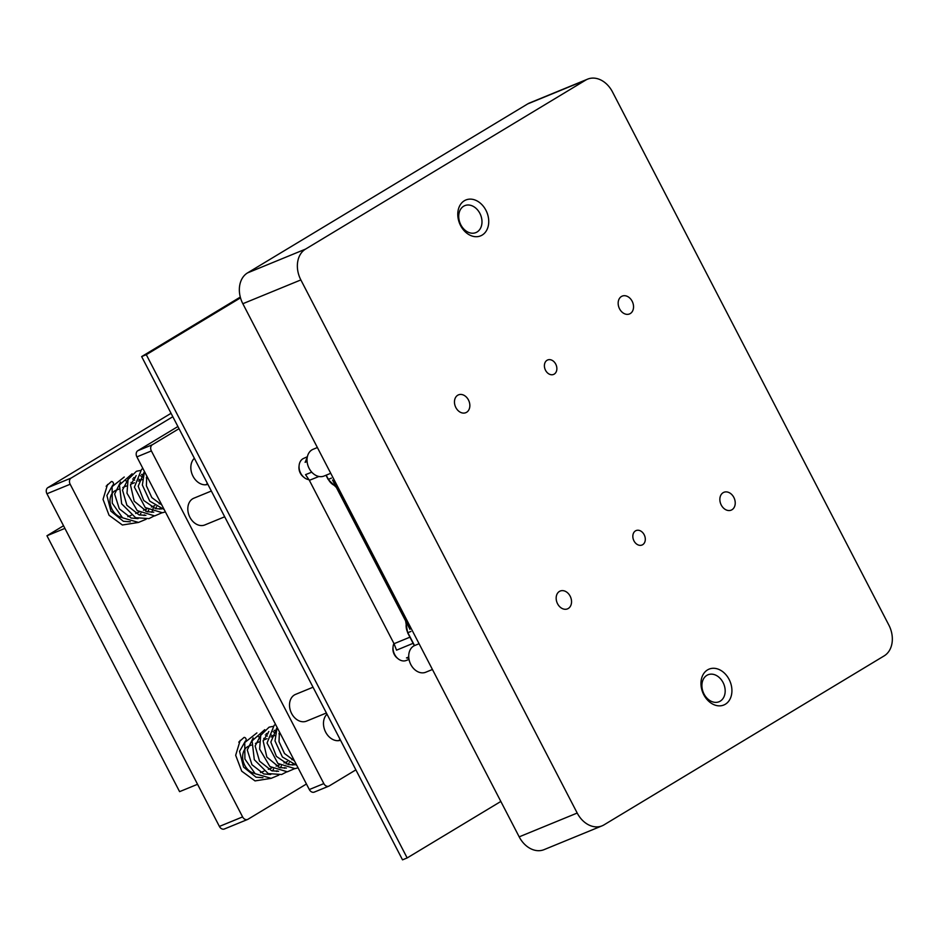 <?xml version="1.0" encoding="UTF-8"?>
<svg xmlns="http://www.w3.org/2000/svg" width="939" height="939" viewBox="0 0 939 939"><rect width="100%" height="100%" fill="white"/><g stroke="black" fill="none" stroke-linecap="round" stroke-linejoin="round"><path stroke-width="1.41" d="M333.345 481.038L409.521 628.32M306.783 458.854L305.105 462.317L307.088 461.46M308.99 479.653A11.268 8.557 -112.3 0 1 304.048 477.435A11.268 8.557 -112.3 0 1 299.118 465.415A11.268 8.557 -112.3 0 1 302.874 458.795A11.268 8.557 -112.3 0 1 303.614 458.42L307.358 456.753M306.63 459.218L305.105 462.317M413.101 643.321L396.54 650.175L394.04 643.708L309.354 480.334L305.551 474.641L311.748 472.176M408.852 658.251L406.481 657.899L408.852 658.286M409.04 659.413L406.118 660.528A11.268 8.557 -112.3 0 1 398.007 658.697A11.268 8.557 -112.3 0 1 393.077 646.678A11.268 8.557 -112.3 0 1 393.911 643.461M299.118 465.415L298.989 466.671A9.343 7.089 67.7 0 0 303.074 476.636L304.048 477.435M393.077 646.678L392.948 647.933A9.343 7.089 67.7 0 0 397.033 657.899L398.007 658.697M333.216 481.097L409.451 628.32L332.523 480.04M409.932 629.388L409.662 628.261M500.839 801.448L407.162 857.941L146.296 354.684L240.501 297.851M146.296 354.684L141.648 356.585L402.526 859.854L407.162 857.941M141.648 356.585L240.302 297.076M314.671 791.906A4.812 3.662 -112.3 0 1 314.295 792.105A4.812 3.662 -112.3 0 1 309.318 789.546L136.883 456.882A4.812 3.662 -112.3 0 1 137.81 450.708L177.905 426.529M340.528 740.249A14.93 11.338 -112.3 0 1 325.645 732.115A14.93 11.338 -112.3 0 1 327.007 714.18M207.883 484.348A14.93 11.338 -112.3 0 1 193 476.214A14.93 11.338 -112.3 0 1 194.361 458.279M355.881 769.863L329.178 785.966A4.812 3.662 -112.3 0 1 328.803 786.154A4.812 3.662 -112.3 0 1 323.826 783.596L151.379 450.931A4.812 3.662 -112.3 0 1 152.318 444.769L179.02 428.665M466.577 412.303A9.636 7.312 -112.3 0 1 465.814 412.679A9.636 7.312 -112.3 0 1 455.392 406.552A9.636 7.312 -112.3 0 1 458.502 394.849A9.636 7.312 -112.3 0 1 468.702 400.472A9.636 7.312 -112.3 0 1 466.577 412.303M630.269 313.567A9.636 7.312 -112.3 0 1 629.506 313.943A9.636 7.312 -112.3 0 1 619.083 307.804A9.636 7.312 -112.3 0 1 622.193 296.114A9.636 7.312 -112.3 0 1 632.393 301.736A9.636 7.312 -112.3 0 1 630.269 313.567M731.962 509.748A9.636 7.312 -112.3 0 1 731.199 510.135A9.636 7.312 -112.3 0 1 720.776 503.997A9.636 7.312 -112.3 0 1 723.887 492.306A9.636 7.312 -112.3 0 1 734.087 497.928A9.636 7.312 -112.3 0 1 731.962 509.748M568.271 608.484A9.636 7.312 -112.3 0 1 567.508 608.871A9.636 7.312 -112.3 0 1 557.085 602.732A9.636 7.312 -112.3 0 1 560.196 591.042A9.636 7.312 -112.3 0 1 570.396 596.664A9.636 7.312 -112.3 0 1 568.271 608.484M725.342 704.238A19.39 14.719 -112.3 0 1 701.022 685.106A19.39 14.719 -112.3 0 1 722.96 671.866A19.39 14.719 -112.3 0 1 725.342 704.238M482.153 235.09A19.39 14.719 -112.3 0 1 457.833 215.958A19.39 14.719 -112.3 0 1 479.782 202.718A19.39 14.719 -112.3 0 1 482.153 235.09M554.221 374.109A7.805 5.927 -112.3 0 1 553.599 374.426A7.805 5.927 -112.3 0 1 545.148 369.45A7.805 5.927 -112.3 0 1 547.672 359.966A7.805 5.927 -112.3 0 1 555.935 364.532A7.805 5.927 -112.3 0 1 554.221 374.109M642.652 544.714A7.805 5.927 -112.3 0 1 642.03 545.019A7.805 5.927 -112.3 0 1 633.579 540.042A7.805 5.927 -112.3 0 1 636.102 530.57A7.805 5.927 -112.3 0 1 644.365 535.124A7.805 5.927 -112.3 0 1 642.652 544.714M305.539 249.105L585.701 80.108A24.085 18.287 -112.3 0 1 587.614 79.146A24.085 18.287 -112.3 0 1 612.498 91.94L888.846 625.069A24.085 18.287 -112.3 0 1 884.162 655.88L603.988 824.876A24.085 18.287 -112.3 0 1 602.075 825.839A24.085 18.287 -112.3 0 1 577.203 813.045L300.856 279.928A24.085 18.287 -112.3 0 1 305.539 249.105L247.52 272.909L527.695 103.912A24.085 18.287 -112.3 0 1 529.608 102.95L587.614 79.146M602.075 825.839L544.068 849.642A24.085 18.287 -112.3 0 1 519.185 836.849L242.837 303.72A24.085 18.287 -112.3 0 1 247.52 272.909M720.225 701.163A14.578 11.068 -112.3 0 1 719.074 701.738A14.578 11.068 -112.3 0 1 703.299 692.454A14.578 11.068 -112.3 0 1 708.006 674.777A14.578 11.068 -112.3 0 1 723.441 683.275A14.578 11.068 -112.3 0 1 720.225 701.163M477.047 232.015A14.578 11.068 -112.3 0 1 475.885 232.59A14.578 11.068 -112.3 0 1 460.122 223.306A14.578 11.068 -112.3 0 1 464.828 205.629A14.578 11.068 -112.3 0 1 480.252 214.127A14.578 11.068 -112.3 0 1 477.047 232.015M432.433 669.484L425.743 672.23A14.449 10.975 -112.3 0 1 410.108 663.028A14.449 10.975 -112.3 0 1 414.78 645.48L419.076 643.72M330.739 473.303L324.049 476.038A14.449 10.975 -112.3 0 1 308.415 466.836A14.449 10.975 -112.3 0 1 313.086 449.3L317.382 447.527M118.69 489.184L116.049 490.264A14.449 10.975 67.7 0 0 110.309 497.858A14.449 10.975 67.7 0 0 122.152 517.506M205.582 484.782A14.449 10.975 67.7 0 0 207.496 483.597M251.335 745.085L248.694 746.165A14.449 10.975 67.7 0 0 242.955 753.747A14.449 10.975 67.7 0 0 254.798 773.407M338.228 740.683A14.449 10.975 67.7 0 0 340.141 739.498M224.75 828.797A4.812 3.662 -112.3 0 1 224.374 828.984A4.812 3.662 -112.3 0 1 219.397 826.426L46.95 493.761A4.812 3.662 -112.3 0 1 47.889 487.599L171.062 413.301M306.443 784.006L247.955 819.278A4.812 3.662 -112.3 0 1 247.579 819.465A4.812 3.662 -112.3 0 1 242.602 816.907L70.167 484.242A4.812 3.662 -112.3 0 1 71.094 478.08L172.823 416.716M313.039 687.219L295.55 694.391A14.449 10.975 67.7 0 0 289.564 703.675A14.449 10.975 67.7 0 0 294.623 717.689A14.449 10.975 67.7 0 0 306.525 721.129L326.396 712.983M211.345 491.027L193.857 498.198A14.449 10.975 67.7 0 0 187.87 507.483A14.449 10.975 67.7 0 0 192.929 521.509A14.449 10.975 67.7 0 0 204.831 524.948L224.703 516.79M113.02 485.04A1.925 1.256 -116.6 0 0 113.279 482.799A1.925 1.256 -116.6 0 0 111.342 481.566L106.13 486.238M245.666 740.941A1.925 1.256 -116.6 0 0 245.924 738.7A1.925 1.256 -116.6 0 0 243.987 737.467L238.776 742.139M63.535 525.746L46.95 535.758L179.595 791.647L197.554 784.288M46.95 535.758L64.908 528.387M326.185 475.157L328.357 479.348L331.408 478.104M407.819 632.64L410.906 631.478M406.141 625.245L406.164 624.846A11.949 9.073 -112.3 0 0 407.855 632.722L414.533 645.586M307.17 457.833L306.807 458.795M318.908 476.484L309.354 480.334M394.04 643.708L409.92 637.182M406.481 657.899L408.747 657.03M406.024 621.724A12.137 9.214 67.7 0 1 406.164 624.846L407.373 624.329M328.321 479.266L328.357 479.348A11.949 9.073 67.7 0 0 333.685 485.029A12.137 9.214 -112.3 0 1 336.08 486.789M333.286 484.806L334.918 484.547M137.81 450.708L152.318 444.769M309.318 789.546L323.826 783.596M136.883 456.882L151.379 450.931M527.695 103.912L585.701 80.108M242.837 303.72L300.856 279.928M519.185 836.849L577.203 813.045M47.889 487.599L71.094 478.08M46.95 493.761L70.167 484.242M219.397 826.426L242.602 816.907M337.089 488.151L328.145 479.406L325.986 475.251M405.448 620.069L407.643 632.78L414.334 645.68M407.819 658.169L408.864 658.333M305.821 460.685L307.276 457.211M314.295 792.105L328.803 786.154M127.845 516.673L131.284 515.265M135.674 513.457L139.113 512.048M143.514 510.241L146.942 508.844M151.343 507.037L154.771 505.628M159.172 503.82L160.851 503.14M122.798 487.505L126.53 485.968M130.627 484.289L134.359 482.763M138.456 481.085L142.188 479.547M146.284 477.869L147.505 477.364M260.49 772.574L263.929 771.165M268.319 769.358L271.758 767.949M276.16 766.142L279.587 764.745M283.989 762.938L287.416 761.529M291.818 759.721L293.496 759.029M255.443 743.406L259.176 741.869M263.272 740.19L267.005 738.653M271.101 736.974L274.834 735.448M278.93 733.77L280.151 733.265M224.374 828.984L247.579 819.465M158.82 499.208L150.369 482.904M164.184 509.548L149.759 501.109L142.364 485.017L144.465 471.519M165.405 511.919L162.388 512.741L145.24 507.553L134.406 487.153L141.519 469.383L142.951 468.584M161.837 512.835L154.724 515.91L137.258 510.64L126.988 493.21L128.068 479.442L136.448 471.261L139.934 470.568M160.017 508.422L159.677 509.149M154.008 516.027L148.984 518.61L135.58 517.694L121.659 503.797L119.441 484.958L132.094 473.784M140.498 475.744L142.528 476.965M153.949 505.968L151.848 512.354M146.155 519.244L138.514 522.436L122.516 517.8L112.269 503.163L112.105 486.648L124.241 477.012M132.669 478.949L134.7 480.181M146.12 509.184L145.651 511.227M144.348 514.854L144.019 515.558M138.303 522.471L122.387 525.007L109.077 515.288L103.032 499.384L107.539 484.454M161.813 504.982L151.848 497.611L146.378 485.756L146.754 475.932M161.614 508.961L155.698 508.703L143.737 500.475L138.197 486.202L144.043 472.352M153.761 512.166L146.93 511.673L134.195 501.18L130.498 485.052L136.19 475.592M145.921 515.382L139.031 514.865L126.894 505.252L122.493 490.076L128.35 478.808M138.092 518.61L131.167 518.058L119.3 508.821L114.628 494.067L120.532 482M130.286 521.814L123.385 521.286L110.919 511.18L106.905 495.463L112.715 485.193M133.667 477.634L135.286 477.869M138.89 479.254L140.498 480.24M148.726 509.971L147.716 511.884M125.826 480.85L127.458 481.085M131.061 482.458L132.669 483.456M140.885 513.187L139.876 515.1M141.507 474.43L143.115 474.664M156.543 506.767L155.534 508.668M291.466 755.109L283.015 738.793M296.83 765.438L282.404 756.998L275.01 740.918L277.111 727.42M298.05 767.809L295.034 768.642L277.885 763.454L267.052 743.054L274.165 725.284L275.597 724.485M294.482 768.724L287.369 771.811L269.904 766.541L259.634 749.111L260.713 735.343L269.094 727.162L272.58 726.469M292.663 764.323L292.322 765.05M286.653 771.928L281.63 774.511L268.225 773.583L254.305 759.698L252.086 740.859L264.739 729.685M273.143 731.645L275.174 732.866M286.595 761.869L286.137 763.912M284.846 767.539L284.494 768.255M278.801 775.144L271.16 778.337L255.162 773.701L244.915 759.064L244.75 742.549L256.887 732.913M265.314 734.85L267.345 736.082M278.766 765.074L278.296 767.128M276.993 770.755L276.665 771.459M270.948 778.372L255.032 780.908L241.722 771.189L235.677 755.285L240.184 740.355M294.459 760.883L284.494 753.512L279.024 741.657L279.399 731.833M294.259 764.862L288.343 764.604L276.383 756.376L270.843 742.092L276.688 728.253M286.407 768.067L279.576 767.574L266.84 757.08L263.143 740.953L268.836 731.493M278.566 771.283L271.676 770.766L259.54 761.153L255.138 745.965L260.995 734.697M270.737 774.511L263.812 773.959L251.945 764.722L247.274 749.968L253.178 737.89M262.932 777.715L256.03 777.187L243.565 767.081L239.551 751.364L245.361 741.094M266.312 733.535L267.932 733.77M271.535 735.155L273.143 736.141M281.371 765.872L280.362 767.785M258.471 736.751L260.103 736.986M263.706 738.359L265.314 739.357M273.531 769.076L272.521 771.001M274.153 730.331L275.761 730.565M289.189 762.668L288.179 764.569"/></g></svg>
